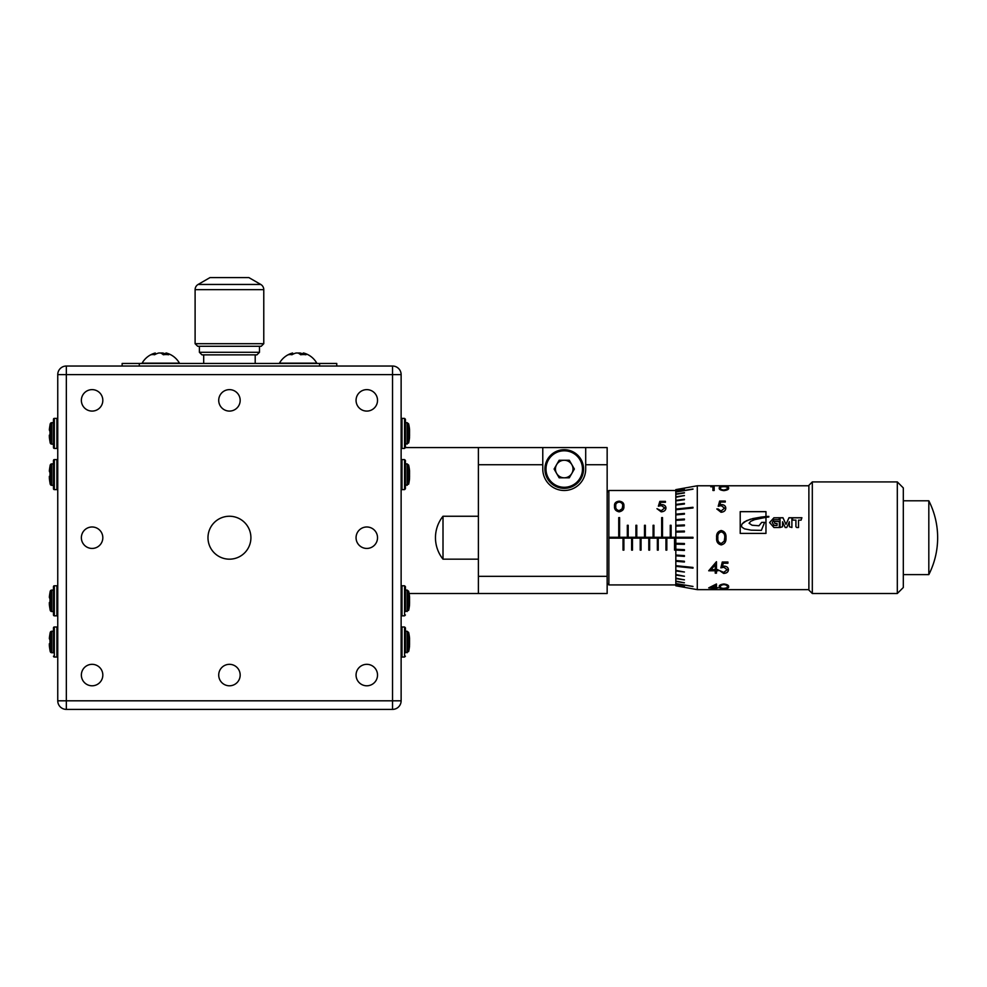 <?xml version="1.0" encoding="UTF-8"?>
<svg xmlns="http://www.w3.org/2000/svg" width="987" height="987" viewBox="0 0 987 987"><rect width="100%" height="100%" fill="white"/><g stroke="black" fill="none" stroke-linecap="round" stroke-linejoin="round"><path stroke-width="1.48" d="M229.44 516.25A21.455 21.455 0 0 0 207.986 537.705A21.455 21.455 0 0 0 229.44 559.173A21.455 21.455 0 0 0 250.908 537.705A21.455 21.455 0 0 0 229.44 516.25M366.794 389.631A10.734 10.734 0 0 0 356.06 400.364A10.734 10.734 0 0 0 366.794 411.085A10.734 10.734 0 0 0 377.527 400.364A10.734 10.734 0 0 0 366.794 389.631M366.794 526.984A10.734 10.734 0 0 0 356.06 537.705A10.734 10.734 0 0 0 366.794 548.439A10.734 10.734 0 0 0 377.527 537.705A10.734 10.734 0 0 0 366.794 526.984M366.794 664.325A10.734 10.734 0 0 0 356.06 675.059A10.734 10.734 0 0 0 366.794 685.792A10.734 10.734 0 0 0 377.527 675.059A10.734 10.734 0 0 0 366.794 664.325M229.44 664.325A10.734 10.734 0 0 0 218.719 675.059A10.734 10.734 0 0 0 229.44 685.792A10.734 10.734 0 0 0 240.174 675.059A10.734 10.734 0 0 0 229.44 664.325M92.099 664.325A10.734 10.734 0 0 0 81.366 675.059A10.734 10.734 0 0 0 92.099 685.792A10.734 10.734 0 0 0 102.821 675.059A10.734 10.734 0 0 0 92.099 664.325M92.099 526.984A10.734 10.734 0 0 0 81.366 537.705A10.734 10.734 0 0 0 92.099 548.439A10.734 10.734 0 0 0 102.821 537.705A10.734 10.734 0 0 0 92.099 526.984M92.099 389.631A10.734 10.734 0 0 0 81.366 400.364A10.734 10.734 0 0 0 92.099 411.085A10.734 10.734 0 0 0 102.821 400.364A10.734 10.734 0 0 0 92.099 389.631M229.44 389.631A10.734 10.734 0 0 0 218.719 400.364A10.734 10.734 0 0 0 229.44 411.085A10.734 10.734 0 0 0 240.174 400.364A10.734 10.734 0 0 0 229.44 389.631M195.105 343.698L195.105 289.66A6.008 6.008 0 0 1 198.116 284.453L260.778 284.453A6.008 6.008 0 0 1 263.776 289.66L263.776 343.698L261.21 346.277L197.684 346.277L195.105 343.698L263.776 343.698M199.399 352.285L259.495 352.285L256.916 354.864L201.977 354.864L199.399 352.285L199.399 346.277M259.495 352.285L259.495 346.277M198.116 284.453L209.972 277.606L248.909 277.606L260.778 284.453M49.967 425.187L50.004 425.212A42.885 42.885 0 0 0 49.35 429.913L50.004 431.689A41.676 37.814 90 0 0 49.967 433.404A41.676 37.814 90 0 0 50.004 435.156L49.35 435.131L49.35 436.908A42.885 42.885 0 0 0 50.004 441.608L49.967 441.621A42.922 42.922 0 0 0 50.238 442.941L50.238 423.879A42.922 42.922 0 0 0 49.967 425.187M50.238 442.941A1.542 1.542 0 0 0 51.756 444.138L53.471 444.138L53.471 422.683L51.756 422.683A1.542 1.542 0 0 0 50.238 423.879M56.901 418.389L54.322 418.389L54.322 448.431L56.901 448.431L56.901 418.389A0.864 0.864 0 0 1 57.752 419.241M54.322 448.431A0.864 0.864 0 0 1 53.471 447.58L53.471 419.241A0.864 0.864 0 0 1 54.322 418.389M57.752 447.58A0.864 0.864 0 0 1 56.901 448.431M49.967 633.79L50.004 633.802A42.885 42.885 0 0 0 49.35 638.515L50.004 640.292A41.676 37.814 90 0 0 49.967 642.006A41.676 37.814 90 0 0 50.004 643.746L49.35 643.734L49.35 645.498A42.885 42.885 0 0 0 50.004 650.211L49.967 650.223A42.922 42.922 0 0 0 50.238 651.531L50.238 632.482A42.922 42.922 0 0 0 49.967 633.79M50.238 651.531A1.542 1.542 0 0 0 51.756 652.74L53.471 652.74L53.471 631.273L51.756 631.273A1.542 1.542 0 0 0 50.238 632.482M56.901 626.992L54.322 626.992L54.322 657.034L56.901 657.034L56.901 626.992A0.864 0.864 0 0 1 57.752 627.843M53.471 652.74L53.471 627.843A0.864 0.864 0 0 1 54.322 626.992M53.471 656.17A0.864 0.864 0 0 0 54.322 657.034M57.752 656.17A0.864 0.864 0 0 1 56.901 657.034M409.543 639.082L409.543 638.12A42.885 39.64 180 0 0 409.482 637.516A42.922 42.922 0 0 0 408.643 632.482L408.643 651.531A42.922 42.922 0 0 0 409.482 646.522A42.823 39.566 -4.2 0 0 409.543 645.893L408.914 644.906M409.543 644.93A42.885 16.372 0 0 1 408.889 646.732A41.676 34.952 -129.5 0 0 408.889 643.536A42.823 16.347 -178.3 0 0 409.543 641.747L409.543 639.44A42.823 39.566 -4.2 0 0 408.889 635.097A41.676 14.435 -26.6 0 0 408.926 634.419A41.676 14.435 -26.6 0 0 408.889 633.777A42.885 39.64 180 0 1 409.482 637.516M409.506 644.93A42.885 39.64 180 0 0 409.543 644.585L409.543 642.266A42.885 16.372 0 0 0 409.482 642.006M401.129 627.843L401.993 626.992L401.993 657.034L404.559 657.034L404.559 626.992L405.423 627.843L405.423 652.74L408.643 651.531M405.423 627.843L405.423 652.74M405.423 444.138L405.423 419.241L405.423 447.58L405.423 444.138L408.643 442.941A42.922 42.922 0 0 0 409.482 437.92A42.823 39.566 -4.2 0 0 409.543 437.29L408.914 436.316M409.543 430.48L409.543 429.53A42.885 39.64 180 0 0 409.482 428.913A42.922 42.922 0 0 0 408.643 423.879L408.643 442.941M409.543 436.328A42.885 16.372 0 0 1 408.889 438.129A41.676 34.952 -129.5 0 0 408.889 434.934A42.823 16.347 -178.3 0 0 409.543 433.145L409.543 430.838A42.823 39.566 -4.2 0 0 408.889 426.495A41.676 14.435 -26.6 0 0 408.926 425.816A41.676 14.435 -26.6 0 0 408.889 425.175A42.885 39.64 180 0 1 409.482 428.913M409.506 436.328A42.885 39.64 180 0 0 409.543 435.983L409.543 433.663A42.885 16.372 0 0 0 409.482 433.404M409.543 435.983L408.914 435.933M409.543 644.585L408.914 644.536M53.471 627.843L53.471 631.273M66.339 709.394A8.587 8.587 0 0 1 57.752 700.807L57.752 374.604A8.587 8.587 0 0 1 66.339 366.029L139.303 366.029L122.141 366.029L122.141 363.45L139.303 363.45L139.303 366.029L392.542 366.029A8.587 8.587 0 0 1 401.129 374.604L401.129 700.807A8.587 8.587 0 0 1 392.542 709.394L66.339 709.394L66.339 700.807L401.129 700.807M409.543 597.875L409.543 596.925A42.885 39.64 180 0 0 409.482 596.308A42.922 42.922 0 0 0 408.643 591.275L408.643 610.336A42.922 42.922 0 0 0 409.482 605.315A42.823 39.566 -4.2 0 0 409.543 604.686L408.914 603.711M409.543 603.723A42.885 16.372 0 0 1 408.889 605.524A41.676 34.952 -129.5 0 0 408.889 602.329A42.823 16.347 -178.3 0 0 409.543 600.54L409.543 598.233A42.823 39.566 -4.2 0 0 408.889 593.89A41.676 14.435 -26.6 0 0 408.926 593.212A41.676 14.435 -26.6 0 0 408.889 592.57A42.885 39.64 180 0 1 409.482 596.308M409.506 603.723A42.885 39.64 180 0 0 409.543 603.378L409.543 601.058A42.885 16.372 0 0 0 409.482 600.799M407.137 611.533L407.137 590.078L405.423 590.078L405.423 611.533L408.643 610.336M401.129 586.636L401.993 585.784L401.993 615.826L404.559 615.826L404.559 585.784L405.423 586.636L405.423 611.533M155.699 354.148L155.255 353.013A21.22 17.741 90 0 0 154.984 353.087A21.455 21.455 0 0 0 142.103 363.167L179.437 363.167A21.455 21.455 0 0 0 166.556 353.087A21.22 17.741 -90 0 0 166.285 353.013L165.828 354.555M165.902 353.013A21.22 11.647 -90 0 1 168.629 354.765A21.455 16.051 132.3 0 0 166.038 354.555A21.455 16.051 132.3 0 0 163.324 354.765A21.22 11.647 90 0 0 160.585 353.013L158.747 353.013A21.22 17.741 -90 0 0 154.577 354.765A21.455 10.536 -120.8 0 0 151.085 354.765A21.22 17.741 90 0 1 154.984 353.087M293.04 354.148L292.608 353.013A21.22 17.741 90 0 0 292.325 353.087A21.455 21.455 0 0 0 279.444 363.167L316.79 363.167A21.455 21.455 0 0 0 303.91 353.087A21.22 17.741 -90 0 0 303.626 353.013L303.169 354.555M303.243 353.013A21.22 11.647 -90 0 1 305.982 354.765A21.455 16.051 132.3 0 0 303.391 354.555A21.455 16.051 132.3 0 0 300.677 354.765A21.22 11.647 90 0 0 297.938 353.013L296.088 353.013A21.22 17.741 -90 0 0 291.918 354.765A21.455 10.536 -120.8 0 0 288.438 354.765A21.22 17.741 90 0 1 292.325 353.087M57.752 460.448A0.864 0.864 0 0 0 56.901 459.597L54.322 459.597L54.322 489.638A0.864 0.864 0 0 1 53.471 488.775L53.471 460.448A0.864 0.864 0 0 1 54.322 459.597M57.752 488.775A0.864 0.864 0 0 1 56.901 489.638L54.322 489.638M50.238 484.148A1.542 1.542 0 0 0 51.756 485.345L53.471 485.345L53.471 463.89L51.756 463.89A1.542 1.542 0 0 0 50.238 465.087A42.922 42.922 0 0 0 49.967 466.395L50.004 466.407A42.885 42.885 0 0 0 49.35 471.12L50.004 472.896A41.676 37.814 90 0 0 49.967 474.611A41.676 37.814 90 0 0 50.004 476.351L49.35 476.339L49.35 478.103A42.885 42.885 0 0 0 50.004 482.816L49.967 482.828A42.922 42.922 0 0 0 50.238 484.148L50.238 465.087M405.423 480.027L405.423 488.775L404.559 489.638L404.559 459.597L405.423 460.448L405.423 480.027M405.423 478.707L405.423 485.345L408.643 484.148A42.922 42.922 0 0 0 409.482 479.127A42.823 39.566 -4.2 0 0 409.543 478.498L408.914 477.511M409.543 471.687L409.543 470.725A42.885 39.64 180 0 0 409.482 470.12A42.922 42.922 0 0 0 408.643 465.087L408.643 484.148M409.543 477.535A42.885 16.372 0 0 1 408.889 479.337A41.676 34.952 -129.5 0 0 408.889 476.141A42.823 16.347 -178.3 0 0 409.543 474.352L409.543 472.045A42.823 39.566 -4.2 0 0 408.889 467.702A41.676 14.435 -26.6 0 0 408.926 467.024A41.676 14.435 -26.6 0 0 408.889 466.382A42.885 39.64 180 0 1 409.482 470.12M409.506 477.535A42.885 39.64 180 0 0 409.543 477.19L409.543 474.87A42.885 16.372 0 0 0 409.482 474.611M607.153 492.217L608.868 490.49L608.868 584.921L675.824 584.921L684.41 586.574L675.824 584.921L675.824 583.638L692.997 586.512L675.824 583.638M564.231 490.49A21.455 21.455 0 0 0 585.698 469.035L585.698 447.58L542.776 447.58L542.776 469.035A21.455 21.455 0 0 0 564.231 490.49M443.003 559.173A34.335 34.335 0 0 1 443.003 516.25L443.003 559.173L478.387 559.173M564.231 449.714A19.321 19.321 0 0 1 583.551 469.035A19.321 19.321 0 0 1 564.231 488.355A19.321 19.321 0 0 1 544.923 469.035A19.321 19.321 0 0 1 564.231 449.714A19.321 19.321 0 0 1 583.551 469.035A19.321 19.321 0 0 1 564.231 488.355M675.824 489.626L697.291 485.777L697.291 589.646L808.884 589.646M692.997 538.137L692.997 537.286L675.824 537.286L675.824 538.137L692.997 538.137M608.782 538.137L623.031 538.137L623.031 550.129L623.895 550.117L623.895 538.137L631.618 538.137L631.618 550.129L632.482 550.117L632.482 538.137L640.205 538.137L640.205 550.129L641.057 550.117L641.057 538.137L648.792 538.137L648.792 550.129L649.643 550.117L649.643 538.137L657.367 538.137L657.367 550.129L658.23 550.117L658.23 538.137L665.954 538.137L665.954 550.129L666.817 550.117L666.817 538.137L674.54 538.137L674.54 550.129L675.404 550.117L675.824 538.137L675.824 544.158L684.41 544.355L675.824 544.158L675.824 550.104L684.41 550.475L684.41 549.648L675.824 549.265M684.41 544.355L684.41 543.504L675.824 543.319M675.824 550.104L675.824 555.804L684.41 556.397L684.41 555.595L675.824 555.039M684.41 556.36L675.824 555.804L675.824 561.282L684.41 562.01L684.41 561.258L675.824 560.53M675.824 561.282L675.824 566.353L692.997 568.142L692.997 567.439L675.824 565.662M675.824 566.353L675.824 570.979L684.41 572.016L675.824 570.363M675.824 570.979L675.824 575.088L684.41 576.248L675.824 574.533M675.824 575.088L675.824 578.592L684.41 579.875L675.824 578.135M675.824 578.592L675.824 581.454L684.41 582.823L675.824 581.096M675.824 581.454L675.824 583.366M675.824 585.081L675.824 585.784L684.41 587.302L675.824 585.735M675.824 585.784L697.291 589.646M716.463 561.702L716.463 569.684L718.042 569.684L718.042 570.782L716.463 570.782L716.463 573.163L715.23 573.163L715.23 570.782L708.715 570.782L716.463 561.702M727.912 563.244L723.237 563.244L722.496 566.328L724.113 566.106C726.839 566.328 728.283 567.55 728.431 569.758C728.258 572.053 726.654 573.274 723.644 573.422L719.449 570.511L723.718 572.386L727.197 569.721L723.89 567.278L720.868 567.846L722.274 562.01L727.912 562.01L727.912 563.244M716.463 583.983L716.463 587.499L718.042 587.882L716.463 587.882L716.463 588.61L708.715 587.882L716.463 583.983M723.866 583.983C727.357 584.452 728.937 585.402 728.616 586.809C728.949 587.968 727.357 588.585 723.866 588.671C720.424 588.597 718.894 587.968 719.276 586.809C718.894 585.39 720.424 584.452 723.866 583.983M716.636 537.718L716.636 537.705C716.254 533.77 717.783 531.376 721.226 530.512C724.717 531.376 726.296 533.782 725.976 537.718C726.296 541.653 724.717 544.047 721.226 544.91C717.783 544.059 716.254 541.666 716.636 537.718L716.636 537.705C716.254 533.782 717.783 531.388 721.226 530.525C724.717 531.388 726.296 533.782 725.976 537.718L725.976 537.718C726.296 541.641 724.717 544.034 721.226 544.898L716.747 539.84M812.313 593.508L808.884 590.078L808.884 485.345L812.313 481.915L812.313 593.508L897.306 593.508L897.306 481.915L903.315 487.923L903.315 587.499L897.306 593.508M556.631 473.427A8.772 8.772 0 0 0 571.831 473.427A8.772 8.772 0 0 0 564.231 460.263A8.772 8.772 0 0 0 556.631 473.427M721.275 531.907C718.635 532.696 717.5 534.633 717.87 537.705C717.5 540.79 718.635 542.727 721.275 543.504L724.211 541.16L724.742 537.705C725.026 534.621 723.878 532.684 721.275 531.907M928.816 537.705L928.816 574.619A81.551 81.551 0 0 0 928.816 500.791L928.816 537.705M57.752 586.636A0.864 0.864 0 0 0 56.901 585.784L54.322 585.784L54.322 615.826A0.864 0.864 0 0 1 53.471 614.963L53.471 586.636A0.864 0.864 0 0 1 54.322 585.784M57.752 614.963A0.864 0.864 0 0 1 56.901 615.826L54.322 615.826M50.238 610.336A1.542 1.542 0 0 0 51.756 611.533L53.471 611.533L53.471 590.078L51.756 590.078A1.542 1.542 0 0 0 50.238 591.275A42.922 42.922 0 0 0 49.967 592.582L50.004 592.607A42.885 42.885 0 0 0 49.35 597.308L50.004 599.084A41.676 37.814 90 0 0 49.967 600.799A41.676 37.814 90 0 0 50.004 602.539L49.35 602.526L49.35 604.291A42.885 42.885 0 0 0 50.004 609.004L49.967 609.016A42.922 42.922 0 0 0 50.238 610.336L50.238 591.275M715.23 564.786L715.23 569.684L711.133 569.684L715.23 564.737L711.133 569.684M715.23 585.476L715.23 587.499L711.133 587.499L715.23 585.402L711.133 587.499M720.51 586.796C720.14 587.734 721.275 588.264 723.915 588.388L726.864 587.82L727.382 586.796C727.666 585.723 726.518 584.983 723.915 584.6C721.275 584.995 720.14 585.723 720.51 586.796L720.51 586.722C720.14 585.649 721.275 584.909 723.915 584.526L723.915 584.6M720.51 488.047C720.14 489.021 721.275 489.7 723.915 490.058L726.864 489.17L727.382 488.047C727.678 487.22 726.531 486.764 723.915 486.665C721.275 486.751 720.152 487.22 720.51 488.047L720.51 488.133C720.14 489.108 721.275 489.774 723.915 490.132L723.915 490.058M723.915 584.526C726.518 584.909 727.678 585.636 727.382 586.722L727.382 586.796M723.915 490.132L726.864 489.17M726.864 489.244L727.382 488.047M768.824 516.386L750.391 519.224L744.173 521.975L742.212 523.813L741.385 525.763L742.039 527.255L744.568 528.859L751.181 530.167L761.372 530.352L764.592 522.382L761.693 522.382L758.966 525.75L752.082 525.244L749.071 523.246L750.749 521.321L754.673 519.618L765.961 517.348M764.777 516.694L760.952 517.089M760.952 517.126L752.649 518.607M752.649 518.644L746.53 520.717L742.212 523.813M742.212 523.838L741.385 525.775M764.592 522.407L761.693 522.382M761.693 522.407L758.966 525.775L752.082 525.22M752.082 525.244L749.071 523.246M716.685 539.186L716.636 537.94M715.23 570.782L708.765 570.733M716.463 573.102L715.23 573.102M718.042 570.733L716.463 570.782M727.197 569.721L723.89 567.229L720.868 567.796M728.431 569.709C728.258 572.004 726.654 573.225 723.644 573.361L719.449 570.461M727.912 563.207L723.237 563.207L722.496 566.328M715.23 587.882L708.925 587.796M716.463 588.523L715.23 588.523M718.042 587.796L716.463 587.882M728.616 586.722C728.949 587.882 727.357 588.511 723.866 588.597C720.424 588.499 718.894 587.882 719.276 586.722M710.825 486.813L714.169 486.566M719.276 488.133C718.894 487.109 720.424 486.566 723.866 486.505C727.37 486.566 728.949 487.109 728.616 488.133M718.228 506.282L719.634 501.112L725.26 501.112M716.821 508.996L721.078 511.081L724.557 508.157L721.25 505.665L718.228 506.232L719.634 501.112M719.634 501.051L725.26 501.051L725.26 502.062L720.596 502.062L719.856 504.838L721.472 504.628C724.199 504.789 725.63 505.973 725.79 508.206C725.581 510.661 723.989 512.031 721.003 512.253L716.809 508.947L718.042 508.996M801.888 517.805L792.598 517.805M791.895 517.805L788.983 517.805L785.973 524.381L782.962 517.805L780.051 517.805M779.385 517.805L773.956 517.805L769.626 522.579L773.956 527.527L779.323 527.527L779.323 521.42L774.141 521.42L774.955 523.517L777.09 523.517L777.09 525.454L773.956 525.454L772.29 522.518L773.956 519.68L778.57 519.68L779.385 518.928L779.385 517.731L773.956 517.805M779.323 521.481L774.141 521.481M765.493 516.633L764.777 516.657M767.615 516.448L765.493 516.583M740.213 511.673L765.961 511.673M711.627 486.48L714.169 486.48L714.169 490.49L712.935 490.49L712.935 486.727L711.627 486.566M723.866 486.418C727.37 486.48 728.949 487.023 728.616 488.047C728.937 489.318 727.357 490.181 723.866 490.638C720.424 490.194 718.894 489.33 719.276 488.047C718.894 487.023 720.424 486.48 723.866 486.418L723.866 486.505M718.042 508.947L721.078 511.081M721.078 511.032L724.557 508.108M719.856 504.776L721.472 504.628C724.199 504.739 725.642 505.924 725.79 508.157M801.086 520.161L801.888 517.731L792.598 517.731L792.598 520.112L795.917 520.112L795.917 526.737L796.719 527.527L798.52 527.539L798.52 520.161L801.086 520.161M780.051 517.731L780.051 527.527L782.58 526.737L782.58 521.753L785.22 527.527L786.725 527.527L789.353 521.753L789.353 526.737L791.895 527.527L791.895 517.731L788.983 517.731L785.973 524.344L782.962 517.731L780.051 517.731M773.956 517.731L769.626 522.555M777.09 525.405L773.956 525.454M773.956 525.405L772.29 522.518M767.615 516.374L768.824 516.991L765.961 517.324L765.961 533.412L740.213 533.412L740.213 511.636L765.961 511.636L765.961 516.522M615.777 506.134C615.407 508.49 616.542 510.008 619.182 510.686L622.131 508.786L622.649 506.134C622.945 503.901 621.785 502.543 619.182 502.062C616.542 502.543 615.419 503.901 615.777 506.134L615.777 506.195C615.407 508.539 616.542 510.057 619.182 510.735L622.131 508.786M574.372 469.035L569.302 460.263L559.16 460.263L554.102 469.035L559.16 477.807L569.302 477.807L574.372 469.035M684.41 531.068L675.824 531.265L684.41 531.055L684.41 531.907L675.824 532.104L675.824 537.286L671.111 537.286L671.111 525.281L670.247 525.281L670.247 537.286L662.524 537.286L662.524 517.62L661.66 517.62L661.66 537.286L653.937 537.286L653.937 525.281L653.086 525.281L653.086 537.286L645.35 537.286L645.35 525.281L644.499 525.281L644.499 537.286L636.775 537.286L636.775 525.281L635.912 525.281L635.912 537.286L628.188 537.286L628.188 525.281L627.325 525.281L627.325 537.286L619.602 537.286L619.602 517.62L618.738 517.62L618.738 537.286L608.782 537.286M684.41 524.961L675.824 525.343L684.41 524.948L684.41 525.775L675.824 526.145L675.824 532.104M684.41 519.063L675.824 519.618L684.41 519.026L684.41 519.828L675.824 520.383L675.824 526.145M684.41 513.45L675.824 514.178L684.41 513.413L684.41 514.165L675.824 514.893L675.824 520.383M692.997 507.972L692.997 507.281L675.824 509.058L675.824 509.761L692.997 507.972M675.824 500.878L684.41 499.718L675.824 500.335L675.824 504.431L684.41 503.395L684.41 504.024L675.824 505.06L675.824 509.058M675.824 494.327L684.41 492.957L675.824 493.956L675.824 496.831L684.41 495.548L675.824 497.288L675.824 500.335M692.997 489.17L675.824 492.044L692.997 489.17M675.824 490.416L684.41 489.009M684.41 586.414L675.824 585.007M622.131 508.836L622.649 506.134M684.41 550.45L675.824 550.08M684.41 561.973L675.824 561.245M692.997 568.093L675.824 566.304M684.41 571.966L675.824 570.93M684.41 576.186L675.824 575.014M684.41 579.801L675.824 578.518M684.41 582.749L675.824 581.38M692.997 586.438L675.824 583.551M692.997 488.984L675.824 491.859M684.41 492.661L675.824 494.031M684.41 495.622L675.824 496.893M684.41 499.237L675.824 500.397M675.824 504.431L675.824 505.06M684.41 503.456L675.824 504.493M692.997 507.33L675.824 509.107M675.824 509.761L675.824 514.893M675.824 489.688L675.824 490.329M608.868 490.49L675.824 490.49L675.824 491.785M675.824 492.044L675.824 493.956M614.556 506.195C614.161 503.37 615.691 501.717 619.145 501.223C622.637 501.717 624.216 503.37 623.883 506.195M658.391 506.195L659.809 501.445L665.435 501.445M656.997 508.749L661.253 510.735L664.732 507.96L661.426 505.615L658.391 506.134L659.809 501.445M659.809 501.384L665.435 501.384L665.435 502.297L660.772 502.297L660.032 504.85L661.648 504.653C664.374 504.789 665.806 505.912 665.966 507.997M618.738 517.657L619.602 517.657M627.325 525.306L628.188 525.306M635.912 525.306L636.775 525.306M644.499 525.306L645.35 525.306M653.086 525.306L653.937 525.306M661.66 517.657L662.524 517.657M670.247 525.306L671.111 525.306M623.895 550.129L623.031 550.129M632.482 550.129L631.618 550.129M641.057 550.129L640.205 550.129M649.643 550.129L648.792 550.129M658.23 550.129L657.367 550.129M666.817 550.129L665.954 550.129M675.404 550.129L674.54 550.129M619.145 501.162C622.637 501.643 624.216 503.308 623.883 506.146C624.216 509.156 622.637 511.069 619.145 511.846C615.703 511.069 614.173 509.169 614.556 506.146C614.161 503.308 615.691 501.643 619.145 501.162L619.145 501.223M660.032 504.789L661.648 504.591C664.374 504.739 665.806 505.85 665.966 507.947C665.793 510.316 664.189 511.624 661.179 511.846L656.984 508.7L661.253 510.735L664.732 507.91M585.698 447.58L607.153 447.58L607.153 464.741L585.698 464.741M542.776 464.741L478.387 464.741L478.387 447.58L542.776 447.58M607.153 464.741L607.153 593.508L478.387 593.508L478.387 576.334L607.153 576.334M478.387 464.741L478.387 576.334M409.087 593.508L478.387 593.508M404.559 448.431L404.559 418.389L401.993 418.389L401.993 448.431L404.559 448.431L405.423 447.58L478.387 447.58M409.543 477.19L408.914 477.14M407.137 485.345L407.137 463.89L405.423 463.89L405.423 460.448M303.194 354.148A21.22 17.741 90 0 0 300.147 353.013L298.296 353.013A21.22 11.647 -90 0 0 298.123 353.087M292.707 354.333L292.608 353.013M300.147 353.013L300.06 354.247M165.841 354.148A21.22 17.741 90 0 0 162.793 353.013L160.955 353.013A21.22 11.647 -90 0 0 160.77 353.087M155.354 354.333L155.255 353.013M162.793 353.013L162.707 354.247M336.752 366.029L319.578 366.029L319.578 363.45L336.752 363.45L336.752 366.029M319.578 363.45L139.303 363.45M409.543 603.378L408.914 603.328M51.756 444.138L51.756 422.683M51.756 652.74L51.756 631.273M405.423 631.273L407.137 631.273L407.137 652.74M405.423 422.683L407.137 422.683L407.137 444.138M195.105 289.66L263.776 289.66M392.542 709.394L392.542 374.604L57.752 374.604A8.587 8.587 0 0 1 66.339 366.029L66.339 700.807L57.752 700.807M401.129 374.604L392.542 374.604L392.542 366.029M56.901 489.638L56.901 459.597M51.756 485.345L51.756 463.89M404.559 459.597L401.993 459.597L401.993 489.638L401.129 488.775M564.231 487.282A18.247 18.247 0 0 0 582.478 469.035A18.247 18.247 0 0 0 564.231 450.788A18.247 18.247 0 0 0 545.996 469.035A18.247 18.247 0 0 0 564.231 487.282M56.901 615.826L56.901 585.784M51.756 611.533L51.756 590.078M618.738 537.286L619.602 537.286M627.325 537.286L628.188 537.286M635.912 537.286L636.775 537.286M644.499 537.286L645.35 537.286M653.086 537.286L653.937 537.286M661.66 537.286L662.524 537.286M670.247 537.286L671.111 537.286M675.404 538.137L674.54 538.137M666.817 538.137L665.954 538.137M658.23 538.137L657.367 538.137M649.643 538.137L648.792 538.137M641.057 538.137L640.205 538.137M632.482 538.137L631.618 538.137M623.895 538.137L623.031 538.137M255.201 363.45L255.201 354.864M404.559 657.034L405.423 656.17M401.993 657.034L401.129 656.17M401.993 448.431L401.129 447.58M407.137 422.683L408.643 423.879M404.559 418.389L405.423 419.241M401.993 418.389L401.129 419.241M401.993 626.992L404.559 626.992M407.137 631.273L408.643 632.482M203.692 363.45L203.692 354.864M404.559 615.826L405.423 614.963M401.993 615.826L401.129 614.963M401.993 489.638L404.559 489.638M607.153 583.206L608.868 584.921M903.315 574.619L928.816 574.619M903.315 500.791L928.816 500.791M812.313 481.915L897.306 481.915M697.291 485.777L808.884 485.777M443.003 516.25L478.387 516.25M407.137 463.89L408.643 465.087M401.993 459.597L401.129 460.448M401.993 585.784L404.559 585.784M407.137 590.078L408.643 591.275"/></g></svg>
